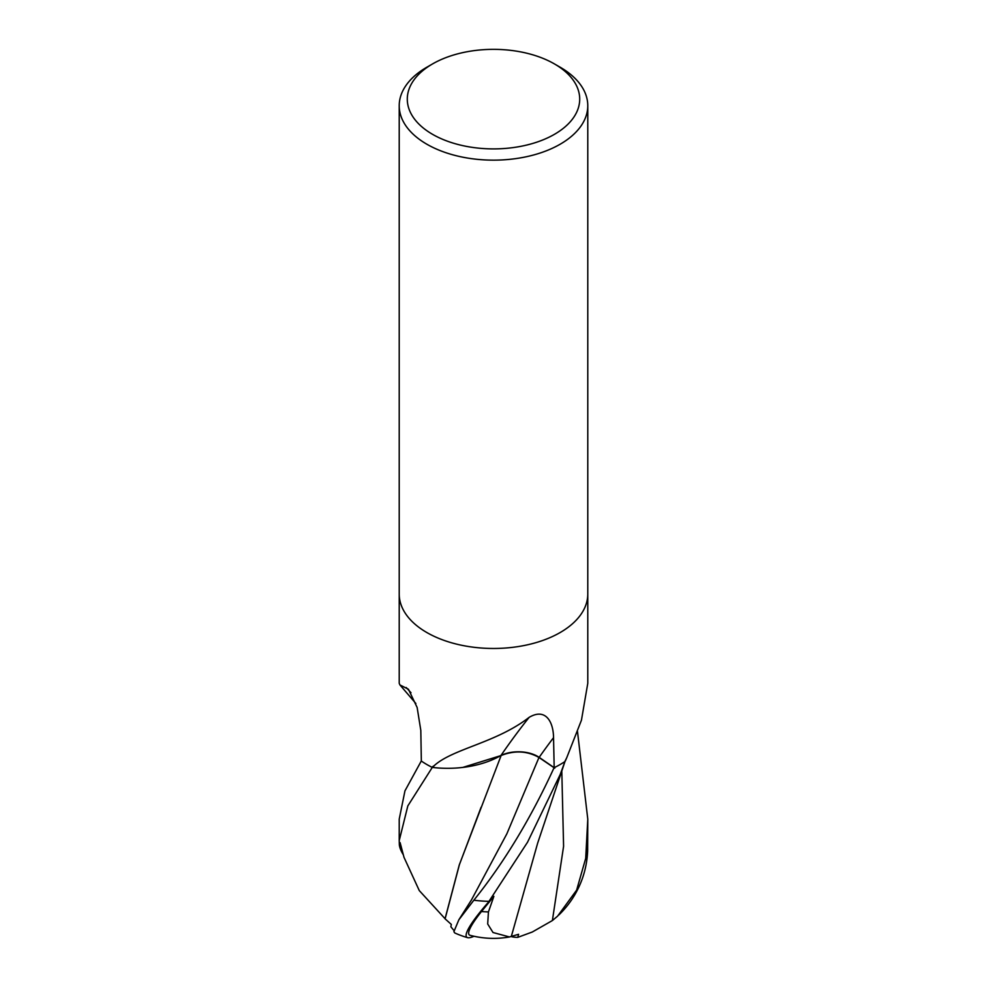 <?xml version="1.0" encoding="UTF-8"?>
<svg xmlns="http://www.w3.org/2000/svg" width="987" height="987" viewBox="0 0 987 987"><rect width="100%" height="100%" fill="white"/><g stroke="black" fill="none" stroke-linecap="round" stroke-linejoin="round"><path stroke-width="1.48" d="M399.217 594.248L399.217 683.312L399.932 684.941L408.433 689.234L417.143 707.482L420.807 730.355L421.338 761.051A94.283 54.433 180 0 0 431.812 767.183L434.132 765.702C452.897 748.627 495.98 743.038 529.143 717.352C545.688 707.58 553.386 721.879 553.547 737.659L554.176 767.676L539.161 757.362A27.105 15.656 0 0 0 500.964 755.462A75.012 43.305 180 0 1 432.935 767.479A12.745 7.365 0 0 0 431.812 767.183M564.811 761.631L566.748 757.695A1375.668 1226.508 -38.1 0 0 565.317 760.977A12.745 7.365 -0 0 0 564.811 761.631A94.283 54.433 180 0 1 560.172 764.506A94.283 54.433 180 0 1 554.176 767.676M554.46 63.933L560.172 67.227A94.283 54.433 180 0 1 587.783 105.72A94.283 54.433 180 0 1 560.172 144.213A94.283 54.433 180 0 1 457.413 156.008A94.283 54.433 180 0 1 399.217 105.72A94.283 54.433 180 0 1 426.828 67.227L432.54 63.933A86.202 49.769 180 0 1 554.46 63.933A86.202 49.769 180 0 1 554.46 134.318A86.202 49.769 180 0 1 432.54 134.318A86.202 49.769 180 0 1 432.54 63.933L426.828 67.227M560.172 632.531A94.283 54.433 180 0 0 587.783 594.038A94.283 54.433 180 0 1 560.172 632.531A94.283 54.433 180 0 1 457.413 644.326A94.283 54.433 180 0 1 399.217 594.038L399.217 105.72M566.748 757.695L581.454 720.165L587.783 683.312L587.783 594.248M500.964 755.462A1383.515 493.993 91.3 0 1 529.143 717.352M432.935 767.479A1375.668 491.193 91.3 0 1 434.132 765.702M410.999 692.738A1383.515 876.296 158.9 0 0 406.212 687.52M564.959 761.532A94.283 54.433 180 0 1 560.172 764.506A94.283 54.433 180 0 1 554.052 767.738C530.759 818.507 504.012 862.675 473.834 900.23L458.856 919.798L453.884 931.679L454.822 932.986A94.283 94.283 0 0 0 467.579 937.65A81.662 11.893 -43.7 0 1 488.38 902.254L527.539 842.207L560.172 774.561L565.033 761.322M558.852 914.961A94.283 94.283 0 0 0 581.232 881.551A81.662 69.139 -88.5 0 0 587.647 850.856L587.783 819.161L585.71 858.345L576.63 890.126L557.606 916.146L552.387 920.55L532.289 932.012L517.805 937.342L518.57 934.294L509.477 936.959L493.019 932.518L487.689 923.98L488.442 911.926A89.632 51.756 180 0 1 481.459 911.544A77.985 11.363 136.3 0 0 470.083 935.306A91.014 91.014 0 0 0 509.477 936.959M453.576 930.075L450.874 926.768L451.318 924.424L445.1 918.848L459.387 864.711L481.101 807.23M445.223 918.885L419.278 890.582L404.004 857.333L400.117 842.651L399.353 844.946L399.217 840.603L407.828 805.91L432.343 767.318M577.494 731.503L587.783 819.161M421.326 760.928L404.954 790.858L399.217 819.161L399.217 840.603M517.805 937.342A91.297 44.292 87.6 0 1 511.192 936.564M403.325 854.816A81.662 21.985 33.5 0 1 399.353 844.946M445.026 918.835L459.263 864.957L501.186 755.363M462.792 767.417L501.223 755.487M488.442 911.926L493.87 896.356L481.459 911.544M474.007 936.256A81.662 11.893 -43.7 0 1 467.579 937.65M493.87 896.356L488.38 902.254M511.303 936.54L537.656 843.145L565.28 760.619M501.038 755.524C514.597 750.219 527.243 750.873 538.976 757.473L554.731 768.194M431.985 767.269A94.283 54.433 180 0 1 421.227 760.977M539.161 757.362A1374.928 490.921 91.3 0 1 553.547 737.659M489.009 901.365A94.283 54.433 180 0 1 473.834 900.23M587.684 849.585A94.283 54.433 180 0 1 585.71 858.345M552.387 920.55L563.589 846.291L561.8 770.81M458.844 919.798L471.404 900.021L506.862 833.793L538.976 757.473M415.86 703.497L399.932 684.941M587.783 594.038L587.783 105.72"/></g></svg>
